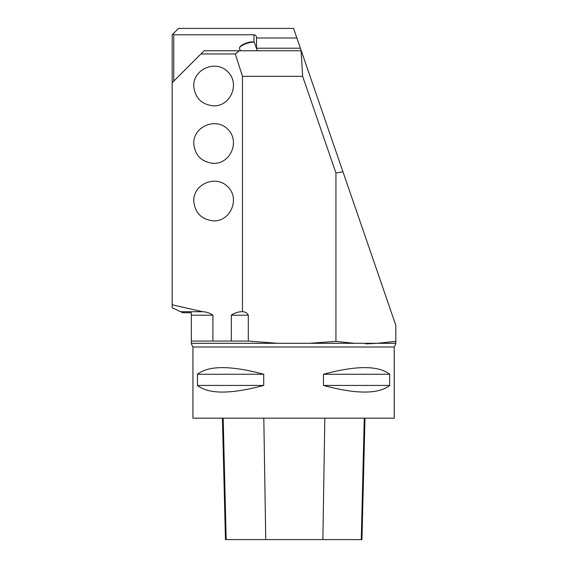 <?xml version="1.0" encoding="UTF-8"?>
<svg xmlns="http://www.w3.org/2000/svg" width="568" height="568" viewBox="0 0 568 568"><rect width="100%" height="100%" fill="white"/><g stroke="black" fill="none" stroke-linecap="round" stroke-linejoin="round"><path stroke-width="0.85" d="M248.287 341.07L248.287 315.197C247.321 313.131 245.582 311.974 243.069 311.726L241.556 311.726C237.814 311.875 234.399 313.032 231.311 315.197L231.311 341.07L191.345 341.07L191.345 343.306L277.589 343.306L248.287 341.07L231.311 341.07M212.929 341.07L212.929 315.197C209.833 313.025 206.418 311.868 202.684 311.726L172.175 304.796L172.175 307.799L182.811 312.755L191.345 312.755L191.345 341.07M200.93 53.96L204.125 50.765L239.27 50.765L235.322 53.96L200.93 53.96L172.175 82.715L172.175 304.796M213.71 105.875C201.604 104.668 194.952 98.016 193.738 85.91C193.354 68.877 216.06 59.477 227.832 71.788C240.143 83.56 230.743 106.266 213.71 105.875M213.71 163.385C201.604 162.178 194.952 155.525 193.738 143.42C193.354 126.387 216.06 116.987 227.832 129.298C240.143 141.07 230.743 163.776 213.71 163.385M213.71 220.895C201.604 219.688 194.952 213.035 193.738 200.93C193.354 183.897 216.06 174.497 227.832 186.808C240.143 198.58 230.743 221.286 213.71 220.895M239.27 50.765L301.288 50.765L296.886 37.985L256.523 37.985L256.523 37.346C256.367 35.798 255.515 34.946 253.967 34.79L173.772 34.79L173.772 81.117M301.288 50.765L342.965 171.806L335.936 172.984L302.652 76.325L242.465 76.325L242.465 311.598M335.936 172.984L335.936 341.382L309.581 343.306L277.589 343.306M235.322 53.96L242.465 76.325M301.097 50.765L302.652 76.325M394.227 347.005L192.942 347.005L192.942 418.19L394.227 418.19L394.227 347.005L395.825 343.896M365.884 343.896L377.195 343.306L354.567 343.306L335.936 341.382M395.825 343.306L395.825 341.382L377.195 343.306L395.825 343.306M342.965 171.806L395.825 325.329L395.825 341.382M173.772 34.79L172.97 33.988L178.565 28.4L293.585 28.4L296.886 37.985M172.175 82.715L172.175 34.79L172.97 33.995M389.691 374.255L389.691 385.438C378.437 394.277 356.356 394.277 323.455 385.438L323.455 374.255C356.356 365.423 378.437 365.423 389.691 374.255L323.455 374.255M263.715 374.255L263.715 385.438C230.814 394.277 208.733 394.277 197.479 385.438L197.479 374.255C208.733 365.423 230.814 365.423 263.715 374.255L197.479 374.255M256.523 48.479L256.523 37.985M222.415 418.19L225.468 539.6L361.937 539.6L364.983 418.19M197.479 385.438L263.715 385.438M323.455 385.438L389.691 385.438M239.533 47.655L239.916 46.91A7.348 1.903 -20 0 1 246.093 43.175A7.348 1.903 -20 0 1 253.221 42.067L253.995 42.394A7.987 2.066 160 0 0 246.249 43.601A7.987 2.066 160 0 0 239.533 47.655A7.987 2.066 160 0 0 239.426 48.209A7.987 2.066 160 0 0 239.447 48.28L240.356 50.765M257.354 50.765L254.464 42.813A7.987 2.066 160 0 0 253.995 42.394M243.069 311.726L241.556 311.726M202.684 311.726L180.865 311.726M212.929 315.197L191.345 315.197M248.287 315.197L231.311 315.197M354.567 343.306L309.581 343.306M253.967 42.38L253.967 34.79M300.408 48.209L256.523 48.209M226.171 539.6L223.167 418.19M265.739 539.6L263.815 418.19M322.873 539.6L324.832 418.19M361.262 539.6L364.265 418.19M192.942 347.005L191.345 343.896"/></g></svg>
